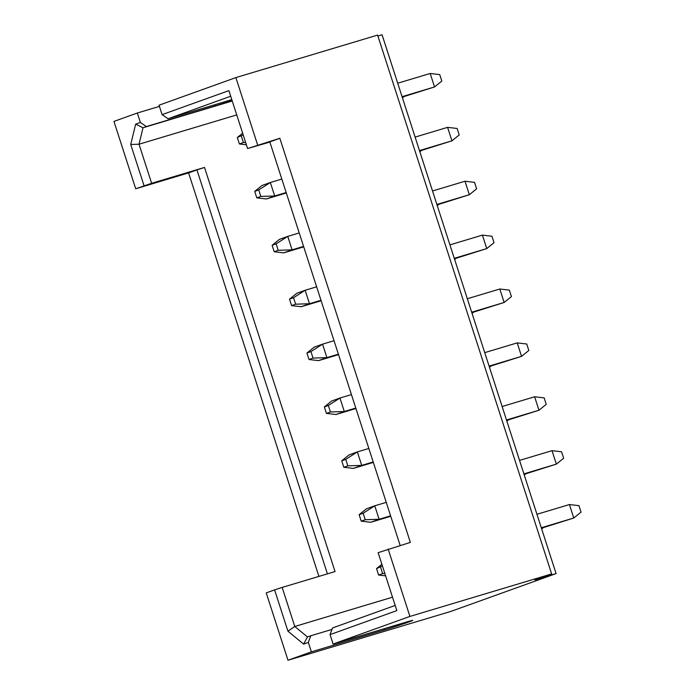 <?xml version="1.0" encoding="UTF-8"?>
<svg xmlns="http://www.w3.org/2000/svg" width="695" height="695" viewBox="0 0 695 695"><rect width="100%" height="100%" fill="white"/><g stroke="black" fill="none" stroke-linecap="round" stroke-linejoin="round"><path stroke-width="1.04" d="M377.898 36.001L382.059 34.75L556.096 573.584L534.942 579.925L551.639 573.922L377.602 35.089L235.874 77.588L159.051 105.206L162.091 114.632L168.068 118.758L230.705 96.24M395.177 605.441L332.531 627.959L330.038 634.613L333.087 644.039L406.071 622.155A18.409 0.487 -17.9 0 1 412.734 620.4A18.409 0.487 -17.9 0 1 402.918 624.023A18.409 0.487 -17.9 0 1 384.361 629.957L311.377 651.849L287.999 660.25L450.881 611.409L556.096 573.584M333.087 644.039L409.911 616.43L551.639 573.922M214.72 104.763L215.102 105.944L146.35 126.56L140.381 122.442L137.341 113.007L159.424 106.387M137.341 113.007L113.954 121.416L135.707 188.771L151.632 183.298L139.017 144.23L236.743 114.927M269.877 142.067L247.602 148.548L279.833 138.288L410.363 542.413L378.132 552.673L396.845 610.601L330.038 634.613M257.628 144.951L235.874 77.588M409.911 616.43L388.158 549.076M311.377 651.849L308.328 642.415L310.821 635.76L331.984 629.409M310.821 635.76L307.477 636.959L294.776 626.49L282.161 587.423L335.051 571.568L204.521 167.443L196.946 169.91L327.415 573.853M307.477 636.959L303.611 644.117L308.328 642.415M287.999 660.25L266.237 592.896L274.594 589.89L287.93 631.19L303.611 644.117M318.918 576.398L188.597 172.907L135.707 188.771M196.946 169.91L188.597 172.907M204.521 167.443L151.632 183.298M392.51 597.187L294.776 626.49L287.93 631.19M232.252 101.001L143.014 127.758L139.017 144.23L130.721 144.473L144.065 185.765M140.381 122.442L135.655 124.136L130.721 144.473M135.655 124.136L143.014 127.758L146.35 126.56M215.102 105.944A18.409 0.487 162.1 0 0 232.095 100.532M231.809 99.637L168.068 118.758M247.602 148.548L228.898 90.628L162.091 114.632M400.172 545.471L269.816 141.884L279.833 138.288M282.161 587.423L274.594 589.89M536.94 514.283L569.422 504.544L573.766 518.018L541.292 527.757M569.422 504.544L578.952 505.656L581.046 512.119L573.766 518.018L541.44 528.209M519.539 460.403L552.012 450.664L556.365 464.13L523.891 473.868M552.012 450.664L561.551 451.767L563.636 458.24L556.365 464.13L524.039 474.32M502.137 406.514L534.611 396.776L538.964 410.25L506.481 419.988M534.611 396.776L544.15 397.887L546.235 404.351L538.964 410.25L506.629 420.44M484.728 352.634L517.21 342.896L521.554 356.361L489.08 366.1M517.21 342.896L526.741 344.008L528.834 350.471L521.554 356.361L489.228 366.552M467.327 298.746L499.801 289.007L504.153 302.481L471.679 312.22M499.801 289.007L509.339 290.119L511.424 296.583L504.153 302.481L471.827 312.672M449.926 244.866L482.399 235.127L486.752 248.593L454.269 258.332M482.399 235.127L491.938 236.239L494.023 242.703L486.752 248.593L454.417 258.792M432.516 190.977L464.998 181.239L469.342 194.713L436.868 204.452M464.998 181.239L474.529 182.351L476.622 188.823L469.342 194.713L437.016 204.903M415.115 137.097L447.589 127.359L451.941 140.833L419.467 150.572M447.589 127.359L457.128 128.471L459.213 134.934L451.941 140.833L419.615 151.024M397.714 83.218L430.188 73.479L434.54 86.945L402.058 96.683M430.188 73.479L439.727 74.582L441.812 81.054L434.54 86.945L402.205 97.135M382.415 565.939L376.542 568.58L381.876 564.262M384.874 573.531L382.641 573.61L380.547 567.137M382.641 573.61L378.627 575.043L376.542 568.58M378.627 575.043L385.621 575.86M541.683 528.956L543.29 527.653M390.599 515.829L379.114 519.269L374.761 505.804L386.246 502.363M390.746 516.281L370.765 522.275L379.114 519.269L365.231 519.721L363.146 513.257L374.761 505.804L366.413 508.801L359.141 514.7L363.146 513.257M365.231 519.721L361.226 521.163L359.141 514.7M361.226 521.163L370.765 522.275M524.282 475.076L525.889 473.764M373.189 461.949L361.713 465.389L357.36 451.915L368.845 448.475M373.337 462.401L353.364 468.387L361.713 465.389L347.83 465.841L345.745 459.369L357.36 451.915L349.012 454.921L341.732 460.811L345.745 459.369M347.83 465.841L343.825 467.283L341.732 460.811M343.825 467.283L353.364 468.387M506.872 421.187L508.488 419.884M355.788 408.061L344.303 411.51L339.959 398.035L351.435 394.595M355.936 408.512L335.954 414.507L344.303 411.51L330.429 411.953L328.335 405.489L339.959 398.035L331.602 401.032L324.33 406.931L328.335 405.489M330.429 411.953L326.415 413.395L324.33 406.931M326.415 413.395L335.954 414.507M489.471 367.308L491.078 366.004M338.387 354.181L326.902 357.621L322.549 344.155L334.034 340.706M338.535 354.632L318.553 360.627L326.902 357.621L313.028 358.073L310.934 351.609L322.549 344.155L314.201 347.153L306.929 353.043L310.934 351.609M313.028 358.073L309.014 359.515L306.929 353.043M309.014 359.515L318.553 360.627M472.07 313.419L473.677 312.116M320.977 300.292L309.501 303.741L305.148 290.267L316.633 286.827M321.125 300.753L301.152 306.738L309.501 303.741L295.618 304.184L293.533 297.721L305.148 290.267L296.8 293.273L289.52 299.163L293.533 297.721M295.618 304.184L291.613 305.626L289.52 299.163M291.613 305.626L301.152 306.738M454.66 259.539L456.276 258.236M303.576 246.412L292.091 249.853L287.747 236.387L299.224 232.938M303.724 246.864L283.742 252.858L292.091 249.853L278.217 250.304L276.123 243.841L287.747 236.387L279.39 239.384L272.119 245.283L276.123 243.841M278.217 250.304L274.204 251.746L272.119 245.283M274.204 251.746L283.742 252.858M437.259 205.65L438.866 204.347M286.175 192.532L274.69 195.973L270.338 182.498L281.822 179.058M286.323 192.984L266.341 198.97L274.69 195.973L260.816 196.424L258.722 189.952L270.338 182.498L261.989 185.504L254.718 191.394L258.722 189.952M260.816 196.424L256.803 197.858L254.718 191.394M256.803 197.858L266.341 198.97M419.858 151.771L421.465 150.468M243.189 134.873L237.308 137.514L242.642 133.188M245.639 142.466L243.406 142.536L241.321 136.072M243.406 142.536L239.401 143.978L237.308 137.514M239.401 143.978L246.395 144.795M402.448 97.891L404.064 96.579M383.979 628.784L384.361 629.957"/></g></svg>

